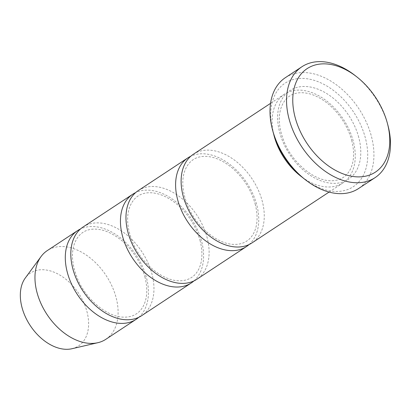 <?xml version="1.0" encoding="UTF-8"?>
<svg xmlns="http://www.w3.org/2000/svg" width="411" height="411" viewBox="0 0 411 411"><rect width="100%" height="100%" fill="white"/><g stroke="black" fill="none" stroke-linecap="round" stroke-linejoin="round"><path stroke-width="0.31" stroke-dasharray="2.06 1.54" d="M83.13 226.959A53.142 35.392 -123.4 0 1 151.921 273.829A53.142 35.392 -123.4 0 1 141.641 315.684M193.91 280.934A53.142 35.392 56.6 0 0 201.554 241.093A53.142 35.392 56.6 0 0 135.651 192.6M273.058 131.9A61.994 41.29 -123.4 0 1 314.312 80.376A61.994 41.29 -123.4 0 1 367.419 160.901A61.994 41.29 -123.4 0 1 303.811 178.528M71.997 348.718A43.648 29.068 56.6 0 0 86.947 311.574A43.648 29.068 56.6 0 0 58.46 274.281A43.648 29.068 56.6 0 0 25.333 277.959M105.791 339.327A53.142 35.392 56.6 0 0 116.066 297.472A53.142 35.392 56.6 0 0 47.275 250.602M138.754 317.307A53.142 35.392 56.6 0 0 146.403 277.466A53.142 35.392 56.6 0 0 80.499 228.973M138.281 190.586A53.142 35.392 -123.4 0 1 207.072 237.455A53.142 35.392 -123.4 0 1 196.792 279.31M249.061 244.56A53.142 35.392 56.6 0 0 256.711 204.719A53.142 35.392 56.6 0 0 190.807 156.226M193.432 154.212A53.142 35.392 -123.4 0 1 262.223 201.082A53.142 35.392 -123.4 0 1 251.948 242.937M302.1 177.151A53.142 35.392 56.6 0 0 342.949 182.921A53.142 35.392 56.6 0 0 353.229 141.065A53.142 35.392 56.6 0 0 284.438 94.196A53.142 35.392 56.6 0 0 273.654 134.017M285.398 77.648A66.423 44.239 -123.4 0 1 371.385 136.241A66.423 44.239 -123.4 0 1 358.536 188.551M387.933 125.329A66.423 44.239 56.6 0 0 355.012 75.465M358.746 137.428A53.142 35.392 56.6 0 0 288.291 91.761A53.142 35.392 56.6 0 0 310.593 175.569A53.142 35.392 56.6 0 0 358.746 137.428M144.883 276.788C147.549 287.366 147.39 296.352 144.4 303.744C142.519 308.255 139.827 311.636 136.313 313.886C132.815 316.177 128.602 317.266 123.675 317.148C106.249 316.989 84.676 297.883 77.042 277.425C72.475 265.768 71.334 255.38 73.615 246.271C77.371 233.201 86.202 228.87 95.208 229.117C103.896 229.333 112.886 233.273 122.17 240.938C133.328 250.746 140.896 262.696 144.883 276.788M200.034 240.414C202.7 250.993 202.541 259.978 199.556 267.371C197.676 271.882 194.978 275.262 191.469 277.512C187.966 279.804 183.753 280.893 178.831 280.775C161.405 280.615 139.827 261.509 132.193 241.052C127.631 229.395 126.49 219.006 128.771 209.898C132.527 196.828 141.353 192.497 150.359 192.749C159.052 192.959 168.037 196.9 177.321 204.565C188.479 214.372 196.052 226.322 200.034 240.414M284.438 94.196L270.551 103.351M342.949 182.921L329.067 192.076M351.708 140.387C354.374 150.965 354.215 159.956 351.225 167.349C349.345 171.855 346.653 175.235 343.139 177.49C339.64 179.777 335.427 180.866 330.501 180.748C313.074 180.588 291.502 161.482 283.867 141.03C279.3 129.367 278.16 118.979 280.441 109.871C284.196 96.801 293.028 92.47 302.034 92.722C310.721 92.932 319.712 96.873 328.995 104.543C340.154 114.345 347.721 126.295 351.708 140.387M255.19 204.041C257.856 214.619 257.692 223.605 254.707 231.003C252.827 235.508 250.135 238.889 246.621 241.144C243.122 243.43 238.909 244.519 233.982 244.401C216.556 244.242 194.984 225.136 187.349 204.678C182.782 193.021 181.641 182.633 183.923 173.524C187.678 160.454 196.509 156.123 205.515 156.375C214.203 156.586 223.194 160.526 232.477 168.197C243.636 177.999 251.203 189.949 255.19 204.041"/><path stroke-width="0.62" d="M191.279 282.948L141.641 315.684A53.142 35.392 -123.4 0 1 72.85 268.809A53.142 35.392 -123.4 0 1 83.13 226.959L132.763 194.223A53.142 35.392 56.6 0 0 132.476 258.067A53.142 35.392 56.6 0 0 191.279 282.948A53.142 35.392 56.6 0 0 193.91 280.934M135.651 192.6A53.142 35.392 56.6 0 0 132.763 194.223M375.084 177.639L358.536 188.551A66.423 44.239 -123.4 0 1 305.471 179.828L303.811 178.528A61.994 41.29 -123.4 0 1 273.084 131.993A61.994 41.29 -123.4 0 1 273.058 131.9L272.524 129.866A66.423 44.239 -123.4 0 1 285.398 77.648L301.941 66.736A66.423 44.239 56.6 0 0 301.582 146.547A66.423 44.239 56.6 0 0 375.084 177.639A66.423 44.239 56.6 0 0 387.958 125.427A66.423 44.239 56.6 0 0 387.933 125.329M80.499 228.973A53.142 35.392 56.6 0 0 77.612 230.597L47.275 250.602A53.142 35.392 56.6 0 0 41.059 256.551L25.333 277.959A43.648 29.068 56.6 0 0 30.203 325.517A43.648 29.068 56.6 0 0 71.997 348.718L97.875 342.697A53.142 35.392 56.6 0 0 105.791 339.327L136.123 319.321A53.142 35.392 56.6 0 0 138.754 317.307M41.059 256.551A53.142 35.392 56.6 0 0 46.988 314.446A53.142 35.392 56.6 0 0 97.875 342.697M77.612 230.597A53.142 35.392 56.6 0 0 77.325 294.44A53.142 35.392 56.6 0 0 136.123 319.321M246.43 246.574L196.792 279.31A53.142 35.392 -123.4 0 1 128.001 232.436A53.142 35.392 -123.4 0 1 138.281 190.586L187.919 157.85A53.142 35.392 56.6 0 0 187.632 221.693A53.142 35.392 56.6 0 0 246.43 246.574A53.142 35.392 56.6 0 0 249.061 244.56M190.807 156.226A53.142 35.392 56.6 0 0 187.919 157.85M329.067 192.076L251.948 242.937A53.142 35.392 -123.4 0 1 183.157 196.062A53.142 35.392 -123.4 0 1 193.432 154.212L270.551 103.351M273.654 134.017A53.142 35.392 56.6 0 0 302.1 177.151M305.471 179.828A66.423 44.239 -123.4 0 1 272.55 129.963A66.423 44.239 -123.4 0 1 272.524 129.866M356.666 76.765A61.994 41.29 56.6 0 0 293.058 94.391A61.994 41.29 56.6 0 0 346.17 174.916A61.994 41.29 56.6 0 0 387.419 123.392A61.994 41.29 56.6 0 0 387.393 123.3A61.994 41.29 56.6 0 0 356.666 76.765L355.012 75.465A66.423 44.239 56.6 0 0 301.941 66.736M387.419 123.392L387.958 125.427"/></g></svg>
